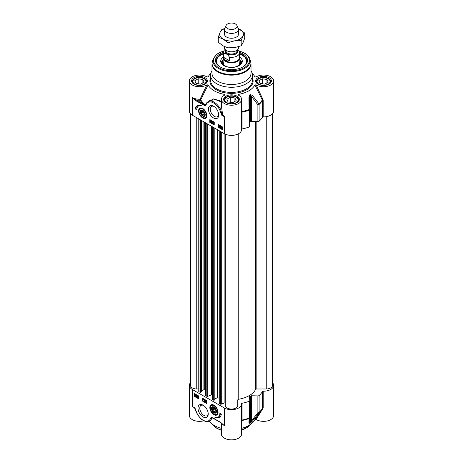 <?xml version="1.0" encoding="UTF-8"?>
<svg xmlns="http://www.w3.org/2000/svg" width="463" height="463" viewBox="0 0 463 463"><rect width="100%" height="100%" fill="white"/><g stroke="black" fill="none" stroke-linecap="round" stroke-linejoin="round"><path stroke-width="0.69" d="M224.532 34.204A6.968 4.022 0 0 0 226.569 37.069A6.968 4.022 0 0 0 234.185 37.937A6.968 4.022 0 0 0 238.468 34.204M224.648 28.642A11.847 6.841 0 0 0 220.052 32.456A11.847 6.841 0 0 0 223.12 39.066A11.847 6.841 0 0 0 234.567 40.837A11.847 6.841 0 0 0 242.948 35.998A11.847 6.841 0 0 0 239.88 29.389A11.847 6.841 0 0 0 238.352 28.642M218.287 37.133L218.287 42.237L223.12 45.895L227.958 47.822L234.567 47.666L241.177 45.779L242.948 42.828L244.713 38.145L244.713 33.047L242.948 35.998L241.177 40.675L234.567 40.837L227.958 42.718L223.12 39.066L218.287 37.133L220.052 32.456L221.823 29.505L224.705 28.486M238.335 28.59L244.713 33.047M241.177 45.779L241.177 40.675M227.958 47.822L227.958 42.718M272.522 113.724L272.522 385.355A6.274 3.623 180 0 1 266.248 388.978L256.849 388.978A1.395 0.804 0 0 0 255.518 389.551A25.095 14.486 180 0 1 238.763 399.222A1.395 0.804 0 0 0 237.774 399.997L237.774 405.42A6.274 3.623 180 0 1 231.5 409.043A6.274 3.623 180 0 1 225.226 405.42L225.226 134.125M225.226 403.366A0.695 0.405 0 0 0 224.85 403.013A0.695 0.405 0 0 0 224.133 403.036L221.297 404.182A0.695 0.405 180 0 1 220.405 404.135L219.254 403.244M219.167 398.302L217.477 397.549L214.994 398.984M214.913 399.598L214.126 400.281L212.575 399.615A0.695 0.405 180 0 1 212.372 399.332L212.372 126.758M212.372 394.754A0.695 0.405 0 0 0 211.579 394.76L207.696 396.328A0.695 0.405 180 0 1 206.805 396.282L205.647 395.39M205.566 390.448L203.876 389.696L201.393 391.131M201.312 391.744L200.525 392.427L198.974 391.762A0.695 0.405 180 0 1 198.772 391.478L198.772 118.904M198.772 388.978L196.752 388.978A6.274 3.623 180 0 1 190.478 385.355L190.478 113.724M224.532 46.63L224.532 47.764A6.968 4.022 0 0 0 226.569 50.612A6.968 4.022 0 0 0 234.168 51.48A6.968 4.022 0 0 0 238.468 47.764L238.468 46.746M229.469 57.18L229.469 60.711C226.494 61.405 224.561 60.288 223.675 57.366L223.675 53.835C225.608 53.077 227.536 54.188 229.469 57.18A8.085 4.671 0 0 0 239.585 52.666L239.163 50.901L237.832 49.448M229.469 60.711L223.675 57.366M225.082 49.333L224.109 50.432L223.415 52.666L223.415 57.557A8.085 4.671 0 0 0 225.782 60.861A8.085 4.671 0 0 0 234.596 61.874A8.085 4.671 0 0 0 239.585 57.557L239.585 52.666M223.415 56.718A8.363 4.827 0 0 0 223.137 57.956A8.363 4.827 0 0 0 225.585 61.371A8.363 4.827 0 0 0 234.7 62.412A8.363 4.827 0 0 0 239.863 57.956A8.363 4.827 0 0 0 239.585 56.718M226.112 25.43L224.763 28.353A6.968 4.022 0 0 0 224.532 29.389A6.968 4.022 0 0 0 226.569 32.231A6.968 4.022 0 0 0 234.168 33.105A6.968 4.022 0 0 0 238.468 29.389A6.968 4.022 0 0 0 238.237 28.353L236.888 25.43A5.573 3.218 0 0 0 235.441 23.983A5.573 3.218 0 0 0 230.053 23.15A5.573 3.218 0 0 0 226.112 25.43A5.573 3.218 0 0 0 227.559 28.532A5.573 3.218 0 0 0 234.284 29.047A5.573 3.218 0 0 0 236.888 25.43M263.187 116.884A10.105 5.834 0 0 0 273.639 111.056L273.639 80.892A10.105 5.834 180 0 1 267.215 86.326A10.105 5.834 180 0 1 256.103 84.845L254.87 84.932L262.504 100.367L262.504 117.156A0.695 0.405 180 0 1 263.187 116.884L263.187 100.089L256.103 84.845M254.922 76.927L256.103 76.939A10.105 5.834 180 0 1 267.215 75.457A10.105 5.834 180 0 1 273.639 80.892M262.961 99.296A0.695 0.336 -33 0 0 262.336 99.846A32.601 18.821 180 0 1 258.979 103.862A1.395 0.666 143.8 0 1 257.891 104.806L257.891 121.601A1.395 0.804 0 0 0 259.112 121.231A32.757 18.914 0 0 0 262.504 117.156M257.891 121.601L251.531 121.474L251.531 96.426L257.891 104.806A1.395 0.804 0 0 0 259.112 104.435A32.757 18.914 0 0 0 262.504 100.367A0.695 0.405 0 0 1 263.187 100.089M241.605 129.281A0.695 0.405 180 0 1 242.074 128.957L242.074 112.162A32.757 18.914 0 0 0 249.129 110.2A1.395 0.804 0 0 0 249.771 109.523A1.395 0.804 0 0 0 249.771 109.499L249.545 97.571L249.968 95.401A26.484 15.291 0 0 0 250.483 95.106L251.531 96.426A1.395 0.648 141.6 0 0 252.532 95.546L250.373 94.516A26.327 15.198 180 0 1 249.858 94.811L248.944 97.618L249.042 109.598A32.601 18.821 180 0 1 242.085 111.537L241.605 105.952M250.373 94.516A1.395 0.816 -120.7 0 1 250.483 95.106L250.483 121.717A1.395 0.804 180 0 1 251.531 121.474M250.483 121.717A26.484 15.291 180 0 1 249.968 122.012L249.968 95.401A1.395 0.793 60.7 0 0 249.858 94.811M242.074 128.957A32.757 18.914 0 0 0 249.129 126.995A1.395 0.804 0 0 0 249.771 126.318L249.771 109.523A1.395 1.395 0 0 0 249.771 109.499L249.545 97.421L248.944 97.618M249.771 126.318A1.395 0.804 0 0 0 249.771 126.289L249.771 109.552M206.897 84.845L200.08 99.238L200.12 100.205A0.695 0.538 149.2 0 0 200.705 99.788L208.13 84.932L206.897 84.845A10.105 5.834 180 0 1 195.785 86.326A10.105 5.834 180 0 1 189.361 80.892L189.361 111.056A10.105 5.834 0 0 0 192.319 115.183L224.352 133.674A10.105 5.834 0 0 0 235.366 134.941A10.105 5.834 0 0 0 241.605 129.547L241.605 99.389A10.105 5.834 180 0 1 231.5 105.223A10.105 5.834 180 0 1 221.395 99.389A10.105 5.834 180 0 1 224.648 95.1L224.92 94.84M238.931 95.43L238.503 94.383L238.352 95.1A10.105 5.834 180 0 1 241.605 99.389M224.352 133.674L224.352 116.601L222.639 114.76L221.395 106.039M205.74 104.707L205.485 105.13A0.585 0.336 60 0 1 205.173 105.176L192.319 97.537L196.075 100.841L204.993 105.801A1.163 0.671 -120 0 0 205.618 105.709L206.168 104.644A11.153 6.436 60 0 1 212.384 102.398A11.153 6.436 60 0 1 219.821 110.148L221.534 114.674A1.007 0.585 -120 0 0 222.333 115.721L224.352 116.601L222.425 115.194A0.695 0.451 141.3 0 0 222.639 114.76L222.026 114.674L220.701 109.748L219.821 110.148M213.559 117.978A7.223 4.173 -120 0 0 218.669 115.027A7.223 4.173 -120 0 0 213.559 106.177A7.223 4.173 -120 0 0 208.454 109.129A7.223 4.173 -120 0 0 213.559 117.978M195.322 108.95A10.036 5.793 60 0 1 197.296 105.709A10.036 5.793 60 0 1 201.909 105.986A8.363 4.827 -120 0 0 198.534 105.975A8.363 4.827 -120 0 0 196.804 109.8L195.322 108.95L195.82 108.666L196.821 109.245M202.719 117.967A5.816 3.357 -120 0 0 206.562 117.127A5.816 3.357 -120 0 0 205.624 111.537A5.816 3.357 -120 0 0 201.249 107.931A5.816 3.357 -120 0 0 198.673 111.745A5.816 3.357 -120 0 0 202.719 117.967M218.195 124.425L222.628 126.989L222.628 129.831L218.195 127.273L218.195 124.425M209.814 119.593L214.247 122.151L214.247 124.998L209.814 122.435L209.814 119.593M199.148 109.916A5.573 3.218 60 0 1 200.224 108.215A5.573 3.218 60 0 1 201.434 107.96M206.625 116.96A5.573 3.218 60 0 1 205.804 117.874C203.118 119.749 198.1 113.788 199.026 110.072L200.224 108.215M205.184 115.212A3.554 2.055 -120 0 0 205.231 114.668A3.554 2.055 -120 0 0 202.719 110.316A3.554 2.055 -120 0 0 200.207 111.577A3.554 2.055 -120 0 0 202.389 115.9A3.554 2.055 -120 0 0 205.184 115.212M202.823 115.663A3.241 1.869 -120 0 0 202.939 115.733A3.241 1.869 -120 0 0 205.184 114.905A3.241 1.869 -120 0 0 205.231 114.535M202.829 110.385A3.241 1.869 -120 0 0 200.647 111.762A3.241 1.869 -120 0 0 200.653 111.896M202.939 115.733L202.719 115.605A2.928 1.69 60 0 1 200.647 112.023A2.928 1.69 60 0 1 202.719 110.825A2.928 1.69 60 0 1 204.785 114.413A2.928 1.69 60 0 1 202.719 115.605L202.939 115.733M203.951 114.749L202.719 114.859L201.486 113.325L201.486 111.681L202.719 111.571L203.951 113.105L203.951 114.749M270.357 82.628A6.968 4.022 0 0 0 270.508 81.801A6.968 4.022 0 0 0 268.465 78.959A6.968 4.022 0 0 0 268.308 78.872M258.759 78.872A6.968 4.022 0 0 0 258.609 78.959A6.968 4.022 0 0 0 256.566 81.801A6.968 4.022 0 0 0 256.716 82.628M268.465 78.959L268.17 78.785A6.551 3.785 180 0 1 268.17 84.139A6.551 3.785 180 0 1 258.904 84.139A6.551 3.785 180 0 1 258.904 78.785A6.551 3.785 180 0 1 268.17 78.785M238.323 101.125A6.968 4.022 0 0 0 238.468 100.297A6.968 4.022 0 0 0 236.431 97.45A6.968 4.022 0 0 0 236.275 97.369M226.725 97.369A6.968 4.022 0 0 0 226.569 97.45A6.968 4.022 0 0 0 224.532 100.297A6.968 4.022 0 0 0 224.677 101.125M236.431 97.45L236.13 97.282A6.551 3.785 180 0 1 236.13 102.63A6.551 3.785 180 0 1 226.87 102.63A6.551 3.785 180 0 1 226.87 97.282A6.551 3.785 180 0 1 236.13 97.282M206.284 82.628A6.968 4.022 0 0 0 206.434 81.801A6.968 4.022 0 0 0 204.391 78.959A6.968 4.022 0 0 0 204.241 78.872M194.691 78.872A6.968 4.022 0 0 0 194.535 78.959A6.968 4.022 0 0 0 192.492 81.801A6.968 4.022 0 0 0 192.643 82.628M204.391 78.959L204.096 78.785A6.551 3.785 180 0 1 204.096 84.139A6.551 3.785 180 0 1 194.83 84.139A6.551 3.785 180 0 1 194.83 78.785A6.551 3.785 180 0 1 204.096 78.785M220.66 55.166A15.331 8.855 0 0 0 216.169 61.203M223.247 57.18A10.805 6.239 0 0 0 220.701 61.33A10.805 6.239 0 0 0 227.466 66.99A10.805 6.239 0 0 0 239.139 65.613A10.805 6.239 0 0 0 242.299 61.33A10.805 6.239 0 0 0 239.753 57.18M223.137 60.138A9.341 5.394 0 0 0 222.454 61.197A9.341 5.394 0 0 0 223.745 65.543M239.255 65.543A9.341 5.394 0 0 0 240.546 61.197A9.341 5.394 0 0 0 239.863 60.138M239.585 53.453A15.331 8.855 180 0 1 242.34 54.715A15.331 8.855 180 0 1 246.831 60.971A15.331 8.855 180 0 1 242.583 67.089M220.417 67.089A15.331 8.855 180 0 1 216.169 60.971A15.331 8.855 180 0 1 223.415 53.453M211.985 63.888L211.985 73.229A19.515 11.268 0 0 0 217.703 81.199A19.515 11.268 0 0 0 238.966 83.641A19.515 11.268 0 0 0 251.015 73.229L251.015 63.888A19.515 11.268 0 0 1 238.966 74.3A19.515 11.268 0 0 1 217.703 71.858A19.515 11.268 0 0 1 211.985 63.888L212.43 61.174A19.423 11.21 0 0 0 217.766 71.227A19.423 11.21 0 0 0 240.604 73.206A19.423 11.21 0 0 0 250.57 61.174L251.015 63.888M211.985 70.868A20.91 12.073 0 0 0 210.59 75.203A20.91 12.073 0 0 0 216.713 83.739A20.91 12.073 0 0 0 239.504 86.355A20.91 12.073 0 0 0 252.41 75.203A20.91 12.073 0 0 0 251.015 70.868M254.893 76.887L254.87 76.852A24.394 14.087 0 0 0 254.175 75.695A24.394 14.087 0 0 0 252.185 73.42M218.646 114.477A5.973 3.449 60 0 1 217.431 116.734A5.973 3.449 60 0 1 214.45 116.439A5.973 3.449 60 0 1 210.549 111.178A5.973 3.449 60 0 1 211.464 106.397A5.973 3.449 60 0 1 214.028 106.473M223.421 52.412A16.031 9.254 0 0 0 220.162 66.95A16.031 9.254 0 0 0 242.838 66.95A16.031 9.254 0 0 0 239.579 52.412M210.815 73.42A24.394 14.087 0 0 0 208.825 75.695A24.394 14.087 0 0 0 208.13 76.852L208.078 76.927M238.503 94.383A24.394 14.087 0 0 0 254.87 84.932M259.112 121.231L259.112 104.435A1.395 0.961 -132.1 0 0 258.979 103.862L252.532 95.546M241.605 112.486A0.695 0.405 180 0 1 242.074 112.162L242.085 111.537L241.605 111.612M249.771 109.499L249.042 109.598A1.395 0.613 69.8 0 1 249.129 110.2L249.129 126.995M189.361 80.892A10.105 5.834 180 0 1 195.785 75.457A10.105 5.834 180 0 1 206.897 76.939L208.107 76.887M206.787 102.717L205.358 104.887A32.56 18.798 180 0 1 200.705 99.788A0.695 0.336 32.9 0 0 200.08 99.238A10.105 5.834 180 0 1 192.319 97.537L192.319 115.183M221.395 101.218L213.489 98.903L206.932 102.537M208.13 84.932A24.394 14.087 0 0 0 224.497 94.383L224.069 95.43M224.648 95.1L224.497 94.383M222.333 115.721A0.695 0.463 111.3 0 1 222.425 115.194A0.504 0.289 60 0 1 222.026 114.674L221.534 114.674M221.395 102.769L220.701 109.748M220.701 109.743A11.847 6.841 -120 0 0 208.13 101.53L209.623 100.668L215.295 99.591L221.395 101.993M206.197 103.891A0.695 0.515 21.5 0 0 206.012 104.106L205.722 104.731M205.618 105.709A0.695 0.556 37 0 1 205.485 105.13L205.358 104.887A0.695 0.457 -52.1 0 1 205.173 105.176A0.695 0.44 114.9 0 0 204.993 105.801M202.29 104.435A0.695 0.405 120 0 1 202.788 103.579A33.18 19.157 -0 0 1 200.12 100.205A10.805 6.239 0 0 1 196.567 99.991A0.695 0.405 120 0 0 196.075 100.841M206.012 104.106A0.695 0.515 21.5 0 0 206.168 104.644M197.551 105.576A10.036 5.793 -120 0 0 195.82 108.666M198.534 105.975L199.026 105.691A8.363 4.827 60 0 1 200.074 105.332M222.014 126.839L221.598 127.707M218.195 127.273L218.686 126.989L222.628 129.264M218.686 124.715L218.686 126.989M211.4 121.844L211.637 122.255M209.814 122.435L210.306 122.151L214.247 124.425M210.306 119.876L210.306 122.151M211.637 120.855L211.348 121.723L211.041 121.196L211.342 121.028L211.643 121.549L211.348 121.723L211.643 121.549M210.856 121.092L211.637 120.687L211.151 120.918L211.637 120.687L212.123 121.491L212.066 122.232L211.348 122.602L210.856 121.092L211.342 120.855L211.828 121.659L211.348 122.602M211.545 121.931L211.846 121.757M212.343 121.433L212.783 121.347L212.06 123.031L212.343 121.433L212.06 123.031M212.864 121.763L213.345 121.7L213.345 123.031L213.709 122.99L212.864 123.476L212.864 121.763L213.049 123.204L213.414 123.158L212.986 123.546L213.709 123.193M222.147 127.539L221.679 127.875L222.008 128.21L222.518 127.817M218.727 125.114L220 125.508L219.213 126.301L219.67 126.879L219.19 127.093L218.727 126.358L219.45 125.733L218.727 125.114L219.705 125.681L218.918 126.468L219.196 126.926L219.966 126.712L219.19 127.093M219.213 126.301L219.618 125.919M219.022 126.185L219.462 125.728L219.022 126.185M220.654 126.029L220.347 126.208L220.747 126.931L220.116 127.192L220.81 127.585L220.365 127.776L219.861 126.272L220.359 126.029L220.828 126.781L220.359 126.202L220.052 126.382L220.452 127.099M220.417 127.024L220.654 127.429M220.625 127.447L221.013 127.348M221.106 127.418L220.66 127.603L221.106 127.418M219.861 126.272L220.654 125.855L220.156 126.104L220.654 125.855L221.123 126.607L220.828 126.781M221.013 127.29L221.713 126.81L222.437 127.284L222.425 128.101L221.719 128.575L220.99 128.095L221.013 127.29L222.008 126.642L221.308 127.117L222.008 126.642L222.466 127.082M222.437 127.284L222.72 127.933L222.014 128.407M221.719 128.575L222.338 128.511M213.345 121.7L213.049 121.867M213.709 122.99L213.414 123.158M213.345 123.031L213.049 123.204M212.783 121.347L212.488 121.514M211.585 122.307L211.105 122.018L211.585 122.29M211.041 121.196L211.342 121.028L211.041 121.196M221.302 127.875L221.719 127.007L222.049 127.337L221.302 127.875M221.383 128.043L222.136 127.504L221.713 128.384L221.383 128.043L221.679 127.875M222.558 127.244L222.263 127.412M221.025 127.464L220.365 127.776M220.764 126.758L220.469 126.931M218.727 126.358L219.167 125.895M220 125.508L219.705 125.681M264.784 84.156L260.119 83.433L258.869 80.741L262.284 78.768L266.948 79.491L268.199 82.183L264.784 84.156M262.284 78.768L262.284 83.768M266.948 79.491L266.948 82.906M232.75 102.647L228.085 101.929L226.835 99.232L230.25 97.265L234.915 97.982L236.165 100.679L232.75 102.647M230.25 97.265L230.25 102.265M234.915 97.982L234.915 101.397M200.716 84.156L196.052 83.433L194.801 80.741L198.216 78.768L202.881 79.491L204.131 82.183L200.716 84.156M198.216 78.768L198.216 83.768M202.881 79.491L202.881 82.906M201.486 113.325L203.292 112.283M202.719 114.859L203.951 114.147M212.725 408.412L213.952 408.302L215.185 409.83L215.185 411.474L213.952 411.584L212.725 410.05L212.725 408.412M212.725 410.05L214.525 409.008M213.952 411.584L215.185 410.872M272.522 382.687A10.105 5.834 180 0 1 273.639 385.355A10.105 5.834 180 0 1 263.187 391.189A0.695 0.405 -0 0 0 262.504 391.461A32.757 18.914 180 0 1 259.112 395.535A1.395 0.804 180 0 1 257.891 395.906L257.891 412.701L251.531 420.826A1.395 0.695 39.4 0 0 252.532 421.006L258.979 412.805A1.395 0.961 -132.1 0 0 259.112 412.33A1.395 0.804 180 0 1 257.891 412.701A1.395 0.706 37 0 0 258.979 412.805A32.601 18.821 -0 0 0 261.803 409.622L254.175 420.717A24.394 14.087 180 0 1 241.605 428.339M221.395 423.06L221.395 434.016A10.105 5.834 -0 0 0 231.5 439.85A10.105 5.834 -0 0 0 241.605 434.016L241.605 403.852A10.105 5.834 180 0 1 235.366 409.246A10.105 5.834 180 0 1 224.352 407.978L224.352 425.619L220.602 422.314L211.684 417.36A1.163 0.671 -120 0 0 211.059 417.452L210.503 418.517A11.153 6.436 60 0 1 204.287 420.763A11.153 6.436 60 0 1 196.856 413.008L195.137 408.482A1.007 0.585 -120 0 0 194.338 407.44L192.319 406.555L194.547 407.787A0.695 0.463 -68.7 0 1 194.338 407.44M221.395 428.339A24.394 14.087 180 0 1 209.201 421.232M224.352 407.978L192.319 389.481A10.105 5.834 180 0 1 189.361 385.355L189.361 415.519A10.105 5.834 -0 0 0 203.789 420.792M254.87 419.559L256.103 419.472A10.105 5.834 -0 0 0 267.215 420.954A10.105 5.834 -0 0 0 273.639 415.519L273.639 385.355M198.338 397.815L197.365 397.254L198.152 396.461L197.394 396.05L197.875 395.836L198.338 396.577L197.614 397.196L198.477 397.734M197.383 397.121L198.152 396.461M197.742 396.843L198.448 396.293M197.875 396.004L198.17 395.836M197.394 396.05L198.135 395.686M198.17 395.662L197.689 395.882L198.17 395.662L198.633 396.403L198.199 396.866L198.633 396.403M198.477 396.496L197.886 397.04M197.915 397.028L198.477 397.352M196.717 396.056L196.706 395.333L196.254 395.344L196.7 395.159L197.209 396.658L196.711 396.907L196.237 396.149L196.717 396.056L196.422 396.23L196.711 396.733L197.307 396.38M196.711 396.733L197.012 396.548L196.711 396.733M197.244 395.57L196.619 395.83M196.943 395.68L196.648 395.848L196.949 395.738M196.254 395.344L196.96 395.008M197.001 394.985L196.555 395.17L197.001 394.985L197.504 396.49L196.711 396.907M197.226 395.906L196.931 396.079M195.768 395.055L195.345 395.923L195.016 395.593L195.768 395.055M195.78 395.089L195.311 395.419L195.641 395.755L196.15 395.361M195.455 395.605L195.16 395.778M195.311 395.419L195.016 395.593M195.681 394.887L194.935 395.425L195.351 394.545L195.681 394.887M195.646 394.378L194.865 395.194M195.976 394.679L196.052 395.645L195.351 396.12L194.628 395.645L194.639 394.829L195.351 394.354L195.803 394.8L196.185 394.557M196.19 394.794L196.353 395.471L195.351 396.12M196.011 395.292L196.353 395.471M195.351 394.077L194.854 394.291L195.589 394.216M194.935 394.661L195.646 394.181L196.104 394.632M205.485 400.628L205.96 400.917L205.485 400.628M205.78 400.454L206.018 400.871M206.012 401.039L205.722 401.907L205.422 401.38L205.717 401.207L206.018 401.734L206.319 401.566M205.422 401.38L205.717 401.207L205.422 401.38M205.294 400.524L205.722 400.333L206.209 401.838L205.722 402.075L205.236 401.271L205.294 400.524L205.948 400.2M206.018 400.159L205.589 400.356L206.018 400.159L206.504 401.67L205.722 402.075M206.226 401.068L205.931 401.242M205.005 399.899L204.727 401.502L205.219 399.777M205.427 399.899L204.727 401.502M204.021 401.062L204.021 399.725L203.656 399.569L204.085 399.384L204.021 401.062M204.496 399.361L204.2 401.166M194.535 393.608L194.535 395.888L198.477 398.163M202.916 398.446L202.916 400.721L206.857 403.001M202.424 401.01L202.424 398.163L206.857 400.721L206.857 403.568L202.424 401.01L202.916 400.721M194.043 396.172L194.043 393.324L198.477 395.888L198.477 398.73L194.043 396.172L194.535 395.888M221.349 414.211A10.036 5.793 60 0 1 219.375 417.452A10.036 5.793 60 0 1 214.763 417.175A8.363 4.827 -120 0 0 218.137 417.186A8.363 4.827 -120 0 0 219.867 413.355L221.349 414.211M217.089 417.545A10.036 5.793 -120 0 0 219.618 417.296M220.342 413.627A8.363 4.827 60 0 1 218.629 416.903L218.137 417.186M192.319 389.481L192.319 406.555L194.547 407.787A0.504 0.289 60 0 1 194.946 408.314L195.137 408.482M194.593 407.81L194.952 408.349C196.167 412.492 196.439 412.22 196.717 413.025L196.856 413.008M211.059 417.452A0.695 0.556 -143 0 0 211.632 417.771L211.464 418.697A0.695 0.515 -158.5 0 1 210.503 418.517M211.944 417.724A0.695 0.44 -65.1 0 1 211.88 417.707L211.88 417.707A0.695 0.44 -65.1 0 1 211.684 417.36M210.607 420.433L212.083 417.829A0.695 0.608 160.2 0 0 211.632 417.771A0.585 0.336 60 0 1 211.863 417.695A0.585 0.336 60 0 1 211.869 417.701L211.863 417.695M211.88 417.707L214.525 419.044A0.695 0.405 -60 0 1 214.381 418.726M220.805 422.661A0.695 0.405 -60 0 1 220.747 422.632A0.695 0.405 -60 0 1 220.602 422.314M222.101 423.639A10.105 5.834 -0 0 0 224.352 425.619L220.747 422.626L214.525 419.044M211.464 418.697L211.006 420.207L209.531 421.058A11.847 6.841 -120 0 0 211.458 418.697M196.092 411.688L194.599 408.071A0.695 0.33 167 0 1 194.894 408.181M256.103 419.472L263.187 407.984L263.187 391.189M249.968 396.316A26.484 15.291 -0 0 0 250.483 396.021A1.395 0.804 -0 0 1 251.531 395.778L251.531 420.826L250.483 422.632A26.484 15.291 180 0 1 249.968 422.927L249.968 396.316A1.395 0.804 -0 0 0 249.545 396.895A1.395 0.804 -0 0 0 249.545 396.924L249.771 400.593A1.395 0.804 180 0 1 249.771 400.622A1.395 0.804 180 0 1 249.129 401.299A32.757 18.914 180 0 1 242.074 403.261A0.695 0.405 -0 0 0 241.599 403.638A0.695 0.405 -0 0 0 241.599 403.655A10.105 5.834 180 0 1 241.605 403.852M241.605 420.936A0.695 0.625 -176.5 0 1 242.085 420.479L242.074 403.261M241.605 423.055L242.085 420.479A32.601 18.821 -0 0 0 249.042 418.54A1.395 1.279 2.6 0 0 249.771 417.476L249.771 417.476A1.395 1.279 2.6 0 0 249.771 417.429A1.395 0.804 180 0 1 249.129 418.095A1.395 0.613 69.8 0 1 249.042 418.54L248.944 423.078A1.395 1.296 3 0 0 249.545 421.972L249.968 422.927A1.395 0.793 60.7 0 1 249.858 423.39A26.327 15.198 -0 0 0 250.373 423.095L252.532 421.006M262.961 408.765A0.695 0.37 34.1 0 0 262.353 408.765M263.187 407.984A0.695 0.405 -0 0 0 262.504 408.256L262.336 408.788A32.601 18.821 -0 0 1 261.803 409.622L262.371 408.736M248.944 423.078L249.858 423.39M251.531 395.778L257.891 395.906M208.2 413.482A5.973 3.449 60 0 1 206.984 415.739A5.973 3.449 60 0 1 203.998 415.444A5.973 3.449 60 0 1 200.097 410.183A5.973 3.449 60 0 1 201.011 405.397A5.973 3.449 60 0 1 203.575 405.472M203.112 405.183L203.112 405.183A7.223 4.173 -120 0 0 198.002 408.129A7.223 4.173 -120 0 0 203.112 416.978A7.223 4.173 -120 0 0 208.223 414.032A7.223 4.173 -120 0 0 203.112 405.183L203.112 405.183M189.361 385.355A10.105 5.834 180 0 1 190.478 382.687M213.952 407.55A2.928 1.69 60 0 1 216.024 411.138A2.928 1.69 60 0 1 213.952 412.33A2.928 1.69 60 0 1 211.886 408.748A2.928 1.69 60 0 1 213.952 407.55M214.068 407.11A3.241 1.869 -120 0 0 211.932 407.996A3.241 1.869 -120 0 0 211.886 408.493A3.241 1.869 -120 0 0 211.886 408.626M214.062 412.394A3.241 1.869 -120 0 0 214.178 412.464A3.241 1.869 -120 0 0 216.464 411.26M211.493 407.949A3.554 2.055 -120 0 0 213.703 412.689A3.554 2.055 -120 0 0 216.47 411.393A3.554 2.055 -120 0 0 213.952 407.041A3.554 2.055 -120 0 0 211.493 407.949M217.865 413.685A5.573 3.218 60 0 1 217.037 414.599L213.657 414.101L211.325 411.497C209.774 408.476 209.814 406.288 211.464 404.946A5.573 3.218 60 0 1 212.667 404.691M213.952 405.194A5.816 3.357 -120 0 0 212.488 404.656A5.816 3.357 -120 0 0 211.047 411.624A5.816 3.357 -120 0 0 217.795 413.858A5.816 3.357 -120 0 0 213.952 405.194M266.248 388.978L266.248 116.676M256.849 388.978L256.849 121.578M255.518 389.551L255.518 121.555M238.763 399.222L238.763 133.604M224.133 403.036L224.133 133.547M221.297 404.182L221.297 131.914M220.405 404.135L220.405 131.394M219.254 403.47L219.254 130.728M217.87 397.549L217.87 129.935M217.477 397.549L217.477 129.704M214.913 399.829L214.913 128.228M214.126 400.281L214.126 127.771M213.732 400.281L213.732 127.545M212.575 399.615L212.575 126.874M211.579 394.76L211.579 126.301M207.696 396.328L207.696 124.061M206.805 396.282L206.805 123.546M205.647 395.616L205.647 122.874M204.27 389.696L204.27 122.082M203.876 389.696L203.876 121.85M201.312 391.976L201.312 120.374M200.525 392.427L200.525 119.917M200.126 392.427L200.126 119.691M198.974 391.762L198.974 119.02M196.752 388.978L196.752 117.741M228.641 51.434A5.504 3.177 0 0 0 234.359 51.434M237.004 50.23L237.004 50.843A5.504 3.177 180 0 1 233.607 53.783A5.504 3.177 180 0 1 227.605 53.095A5.504 3.177 180 0 1 225.996 50.843L225.996 50.23M225.811 50.091A6.065 3.501 0 0 0 227.211 53.777A6.065 3.501 0 0 0 234.77 54.246A6.065 3.501 0 0 0 237.189 50.091M237.426 49.882A6.413 3.704 180 0 1 235.059 54.379A6.413 3.704 180 0 1 226.968 53.916A6.413 3.704 180 0 1 225.574 49.882M223.415 52.666A8.085 4.671 0 0 0 223.675 53.835M206.295 116.109A5.157 2.981 -120 0 0 203.436 109.505A5.157 2.981 -120 0 0 199.142 110.321A5.157 2.981 -120 0 0 202.001 116.931A5.157 2.981 -120 0 0 206.295 116.109M204.542 78.531A7.176 4.144 180 0 1 206.643 81.459L205.225 83.722C201.77 85.69 198.112 85.811 194.246 84.075C192.573 82.686 191.919 81.818 192.284 81.459A7.176 4.144 180 0 1 196.717 77.634A7.176 4.144 180 0 1 204.542 78.531M236.576 97.027A7.176 4.144 180 0 1 238.676 99.956L237.259 102.219C233.809 104.187 230.146 104.302 226.28 102.566C224.607 101.183 223.953 100.315 224.323 99.956A7.176 4.144 180 0 1 228.751 96.125A7.176 4.144 180 0 1 236.576 97.027M268.609 78.531A7.176 4.144 180 0 1 270.716 81.459L269.298 83.722C265.843 85.69 262.18 85.811 258.313 84.075C256.641 82.686 255.987 81.818 256.357 81.459A7.176 4.144 180 0 1 260.791 77.634A7.176 4.144 180 0 1 268.609 78.531M223.137 60.994A8.78 5.07 0 0 0 226.743 66.799M236.257 66.799A8.78 5.07 0 0 0 239.863 60.994M242.479 67.147A15.053 8.693 0 0 0 239.585 53.87M223.415 53.87A15.053 8.693 0 0 0 220.857 55.056A15.053 8.693 0 0 0 220.521 67.147M223.027 60.271A10.701 6.181 0 0 0 221.036 62.748M241.964 62.748A10.701 6.181 0 0 0 239.973 60.271M241.483 63.587A10.024 5.787 0 0 0 241.211 62.696L240.546 61.197M222.454 61.197L221.789 62.696A10.024 5.787 0 0 0 221.517 63.587M223.762 51.063A17.935 10.354 0 0 0 218.82 67.725A17.935 10.354 0 0 0 244.18 67.725A17.935 10.354 0 0 0 244.18 53.083A17.935 10.354 0 0 0 239.238 51.063M223.843 50.889L216.956 54.038L213.229 58.789A18.607 10.742 0 0 0 218.339 68.426A18.607 10.742 0 0 0 240.228 70.318A18.607 10.742 0 0 0 249.771 58.789C248.978 56.527 247.23 54.617 244.533 53.048L239.157 50.889M222.263 126.833L221.968 127.001M220.637 126.712L220.342 126.879M193.893 84.11A7.877 4.549 0 0 0 207.071 82.067A7.877 4.549 0 0 0 197.429 76.499A7.877 4.549 0 0 0 193.893 84.11M225.932 102.601A7.877 4.549 0 0 0 239.105 100.564A7.877 4.549 0 0 0 229.463 94.996A7.877 4.549 0 0 0 225.932 102.601M257.966 84.11A7.877 4.549 0 0 0 271.144 82.067A7.877 4.549 0 0 0 261.497 76.499A7.877 4.549 0 0 0 257.966 84.11M252.41 75.203L252.41 80.325A20.91 12.073 180 0 1 239.504 91.477A20.91 12.073 180 0 1 216.713 88.861A20.91 12.073 180 0 1 210.59 80.325L210.59 75.203M210.59 77.749A21.605 12.472 -0 0 0 216.221 89.712A21.605 12.472 -0 0 0 242.236 91.72A21.605 12.472 -0 0 0 252.41 77.749M212.054 417.782A0.695 0.341 113.2 0 1 212.083 417.829A32.56 18.798 -0 0 0 212.639 418.06M241.605 420.381A0.695 0.405 180 0 1 242.074 420.051A32.757 18.914 180 0 0 249.129 418.095L249.129 401.299M262.504 391.461L262.504 408.256A32.757 18.914 180 0 1 259.112 412.33L259.112 395.535M249.771 400.651L249.771 417.389A1.395 0.804 180 0 1 249.771 417.418L249.771 400.622M250.373 423.095A1.395 0.816 -120.7 0 0 250.483 422.632L250.483 396.021M210.381 407.046A5.157 2.981 -120 0 0 213.235 413.656A5.157 2.981 -120 0 0 217.529 412.84A5.157 2.981 -120 0 0 214.676 406.23A5.157 2.981 -120 0 0 210.381 407.046M250.824 424.12A20.91 12.073 180 0 1 241.605 430.069M221.395 430.069A20.91 12.073 180 0 1 216.713 428.038A20.91 12.073 180 0 1 212.176 424.12M219.167 403.354L219.167 130.682M214.994 399.714L214.994 128.274M205.566 395.5L205.566 122.828M201.393 391.86L201.393 120.421M239.863 63.159L239.863 57.956M223.137 63.159L223.137 57.956M238.468 34.25L238.468 29.389M224.532 34.25L224.532 29.389M221.395 106.05L221.395 99.389M270.508 82.356L270.508 81.801M256.566 82.356L256.566 81.801M238.468 100.853L238.468 100.297M224.532 100.853L224.532 100.297M206.434 82.356L206.434 81.801M192.492 82.356L192.492 81.801M223.212 62.273L223.832 64.716L224.873 65.7L228.045 67.112M234.955 67.112L238.144 65.688L239.186 64.698L239.788 62.273M223.415 53.801L220.718 55.039C217.755 56.793 216.238 58.923 216.169 61.429M246.831 61.197L244.794 56.943L239.585 53.801M213.229 58.789L212.43 61.174M249.771 58.789L250.57 61.174M254.175 75.695L255.096 77.037M208.825 75.695L207.904 77.037M206.012 104.1L208.13 101.53M211.724 121.919L212.019 121.752M210.983 120.802L211.278 120.635M211.001 121.711L211.296 121.537M211.66 122.649L211.956 122.475M221.221 126.752L221.517 126.578M219.989 125.982L220.29 125.809M220.023 126.874L220.319 126.706M220.683 127.817L220.978 127.643M218.935 126.005L219.231 125.832M219.543 127.151L219.838 126.984M219.503 126.011L219.798 125.843M258.904 78.785L258.609 78.959M226.87 97.282L226.569 97.45M194.83 78.785L194.535 78.959M197.568 396.918L197.863 396.75M197.522 395.778L197.817 395.605M198.129 396.93L198.424 396.756M196.387 395.118L196.682 394.945M197.041 396.056L197.342 395.882M197.076 396.947L197.371 396.779M195.843 396.178L196.138 396.01M205.404 400.287L205.699 400.113M206.064 401.224L206.359 401.051M206.081 402.127L206.376 401.953M205.34 401.01L205.636 400.842M196.717 413.025C200.548 419.912 204.814 422.592 209.531 421.058M249.545 422.077L249.771 417.476A1.395 1.395 0 0 0 249.771 417.418M251.015 423.969L241.605 430.341M221.395 430.341L216.858 428.356L211.985 423.969"/></g></svg>
